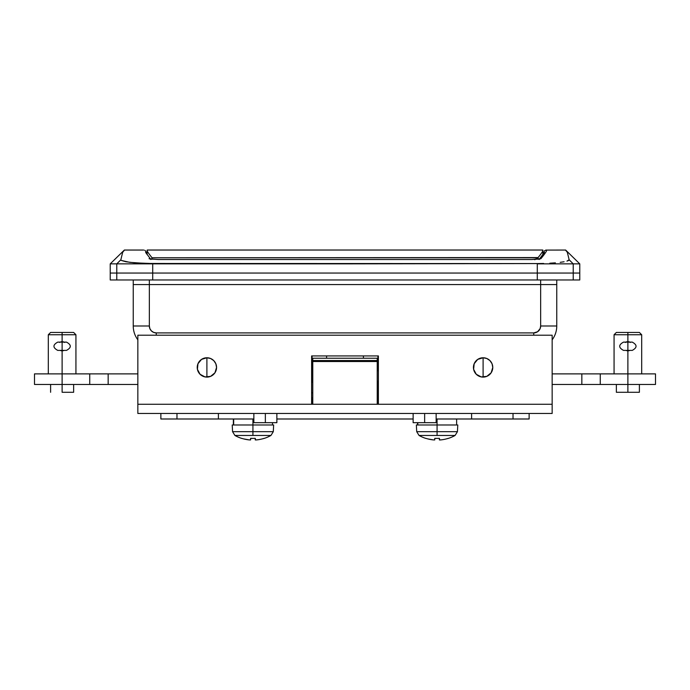 <?xml version="1.0" encoding="UTF-8"?>
<svg xmlns="http://www.w3.org/2000/svg" width="690" height="690" viewBox="0 0 690 690"><rect width="100%" height="100%" fill="white"/><g stroke="black" fill="none" stroke-linecap="round" stroke-linejoin="round"><path stroke-width="1.03" d="M206.897 357.765L206.897 377.102L206.897 357.765L201.523 359.395L197.961 363.734L197.418 369.322L200.057 374.273L205.008 376.913L210.597 376.369L214.935 372.807L216.565 367.434A9.669 9.669 0 0 1 206.897 377.102A9.669 9.669 0 0 1 197.228 367.434A9.669 9.669 0 0 1 206.897 357.765A9.669 9.669 0 0 1 216.565 367.434L215.832 363.734L213.736 360.594L210.597 358.498L206.897 357.765M483.104 357.765L483.104 377.102L483.104 357.765L477.73 359.395L474.168 363.734L473.625 369.322L476.264 374.273L481.215 376.913L486.804 376.369L491.142 372.807L492.772 367.434A9.669 9.669 0 0 1 483.104 377.102A9.669 9.669 0 0 1 473.435 367.434A9.669 9.669 0 0 1 483.104 357.765A9.669 9.669 0 0 1 492.772 367.434L492.039 363.734L489.943 360.594L486.804 358.498L483.104 357.765M546.161 250.065C547.567 249.815 545.816 252.687 540.908 258.672C545.816 252.687 547.567 249.815 546.161 250.065L544.505 250.763L543.927 251.859L543.858 253.264L544.289 252.48M137.845 339.816A23.02 23.02 0 0 1 133.239 325.999L149.351 325.999L149.877 328.647L151.377 330.889L153.62 332.382L156.259 332.908L533.741 332.908L537.579 331.743L540.123 328.647L540.65 325.999L540.65 284.573L149.351 284.573L149.351 279.968L149.351 284.573L556.761 284.573L556.761 279.968L556.761 325.999A23.02 23.02 0 0 1 552.155 339.816A23.02 23.02 0 0 0 556.761 325.999L540.65 325.999A6.909 6.909 0 0 1 533.741 332.908L156.259 332.908A6.909 6.909 0 0 1 149.351 325.999L149.351 284.573L149.351 325.999L133.239 325.999A23.02 23.02 0 0 0 137.845 339.816M149.385 258.836L158.174 259.526L149.385 258.836M145.625 252.316L150.877 259.509L150.17 258.966L158.174 259.509L531.826 259.509L158.174 259.526L531.826 259.526L540.908 258.672L531.826 259.526L539.83 258.966L539.123 259.509L544.375 252.316M567.327 252.29L565.507 250.065L567.327 252.29L569.147 259.776L567.327 252.29M568.655 260.449L569.147 259.776L566.947 261.122L568.655 260.449M564.101 261.76L560.185 262.347L564.101 261.76M555.372 262.847L549.783 263.226L555.372 262.847M543.668 263.477L537.277 263.571L543.668 263.477M110.228 279.968L116.783 279.968L110.228 279.968L110.228 273.059L152.714 273.059L152.723 263.571L134.636 262.847L125.908 261.76L121.345 260.449L120.854 259.776L122.673 252.29L124.493 250.065L122.673 252.29L120.854 259.776L121.345 260.449L129.798 262.347L146.306 263.477L537.277 263.571L152.714 263.856L152.714 273.059L579.773 273.059L573.218 273.059L579.773 273.059L579.773 263.856L573.218 263.856L573.218 273.059L573.218 263.856L537.286 263.856L537.286 273.059L537.286 263.856L573.218 263.856L569.147 259.776L573.218 263.856L579.773 263.856L565.645 250.047L545.764 250.09M540.65 279.968L540.65 325.999L556.761 325.999L556.761 284.573L540.65 284.573L540.65 279.968M143.692 250.047L124.355 250.047L110.228 263.856L116.783 263.856L120.854 259.776L116.783 263.856L152.714 263.856L110.228 263.856L110.228 273.059L116.783 273.059L116.783 263.856L116.783 273.059L579.773 273.059L579.773 279.968L573.218 279.968L579.773 279.968M133.239 284.573L133.239 325.999L133.239 284.573L149.351 284.573L133.239 284.573L133.239 279.968L133.239 284.573M537.277 263.571L345 263.856L537.277 263.571M345 263.856L152.714 263.856L345 263.856M146.125 252.359L146.142 253.264L145.97 251.505L144.753 250.246L145.97 251.505L145.702 252.488L145.97 251.505M156.259 335.211L156.259 332.908L156.259 335.211M533.741 335.211L533.741 332.908L533.741 335.211M150.179 258.966L149.092 258.672M540.908 258.672L539.822 258.966M544.031 251.505L544.505 250.763M537.691 257.775L538.079 257.586C542.288 252.393 543.763 249.884 542.513 250.039C543.763 249.884 542.288 252.393 538.079 257.586L538.01 259.25L538.079 257.586L152.309 257.775L537.691 257.775L536.475 258.448L537.691 257.775M151.921 257.586L151.99 259.25L151.921 257.586C147.72 252.402 146.237 249.892 147.488 250.039C146.237 249.892 147.72 252.402 151.921 257.586L152.059 257.68M147.375 250.03L542.625 250.03L542.952 254.601M147.048 254.601L147.324 250.03M363.414 355.928L363.414 358.231L363.414 355.928M326.586 355.928L326.586 358.231L326.586 355.928M534.828 259.759L536.475 258.448L534.828 259.759M116.783 273.059L573.218 273.059L573.218 279.968L573.218 273.059L152.714 273.059L152.714 279.968L573.218 279.968L537.286 279.968L537.286 273.059L537.286 279.968L152.714 279.968L152.714 273.059L116.783 273.059L116.783 279.968L152.714 279.968L116.783 279.968L116.783 273.059M137.845 413.465L552.155 413.465L552.155 404.262L378.379 404.262L378.379 355.928L311.621 355.928L311.621 404.262L312.777 404.262L137.845 404.262L137.845 335.211L552.155 335.211L552.155 404.262L552.155 335.211L137.845 335.211L137.845 413.465L137.845 404.262L311.621 404.262L311.621 355.928L378.379 355.928L378.379 404.262L377.223 404.262L552.155 404.262L552.155 413.465L137.845 413.465M201.523 375.472L203.196 376.369M198.858 362.06L197.961 363.734M491.142 372.807L492.039 371.134M488.477 359.395L486.804 358.498M377.913 404.262L377.913 381.242L377.913 404.262M377.913 370.659L377.913 355.928L377.913 370.659M312.087 355.928L312.087 382.165L312.087 355.928M312.087 398.018L312.087 404.262L312.087 398.018M311.621 392.757L312.777 392.757L311.621 392.757M312.777 382.165L311.621 382.165L312.777 382.165M311.621 398.363L312.777 397.492L311.621 398.363M378.379 370.659L377.223 370.659L378.379 370.659M377.223 381.242L378.379 381.242L377.223 381.242M265.357 413.465L265.357 422.677L276.871 422.677L265.357 422.677L265.357 413.465M253.851 422.677L265.357 422.677L253.851 422.677L253.851 413.465M424.643 413.465L424.643 422.677L436.149 422.677L424.643 422.677L424.643 413.465M413.129 422.677L424.643 422.677L413.129 422.677L413.129 413.465M63.885 350.511L62.117 350.865L62.117 392.291L62.117 384.468L34.5 384.468L137.845 384.468L108.158 384.468L108.158 373.877L137.845 373.877L108.158 373.877L108.158 384.468L89.743 384.468L89.743 373.877L108.158 373.877L89.743 373.877L89.743 384.468L62.117 384.468L62.117 373.877L89.743 373.877L34.5 373.877L62.117 373.877L62.117 350.865L60.349 350.511M629.642 350.511L627.883 350.865L627.883 373.877L655.5 373.877L552.155 373.877L581.843 373.877L581.843 384.468L552.155 384.468L581.843 384.468L581.843 373.877L600.257 373.877L600.257 384.468L581.843 384.468L600.257 384.468L600.257 373.877L627.883 373.877L627.883 384.468L600.257 384.468L655.5 384.468L627.883 384.468L627.883 392.291L639.389 392.291L627.883 392.291L627.883 350.865L626.106 350.503M61.22 341.74L62.117 341.654L62.117 332.451L50.611 332.451L73.632 332.451L62.117 332.451L62.117 334.745L75.935 334.745L62.117 334.745L62.117 341.654L64.679 342.43M62.117 392.291L73.632 392.291L62.117 392.291M63.023 350.77L63.894 350.503M62.117 334.745L48.309 334.745L62.117 334.745M59.556 342.438L60.349 342.007M62.117 350.865L61.22 350.77M63.868 341.998L63.032 341.748M625.312 342.438L627.883 341.654L627.883 332.451L616.368 332.451L639.389 332.451L627.883 332.451L627.883 334.745L641.691 334.745L627.883 334.745L627.883 341.654L630.444 342.43M629.651 350.503L628.788 350.77M628.788 341.748L629.625 341.998M626.977 341.74L626.106 342.007M627.883 334.745L614.066 334.745L627.883 334.745M627.883 350.865L626.977 350.77M616.368 392.291L627.883 392.291L616.368 392.291L616.368 384.468M57.744 342.119L66.49 342.119L62.117 342.119L62.117 350.391L66.49 350.391L62.117 350.391L62.117 342.119L57.744 342.119C52.69 344.879 52.69 347.639 57.744 350.391L62.117 350.391L57.744 350.391M632.256 350.391L623.51 350.391L627.883 350.391L627.883 342.119L623.51 342.119L627.883 342.119L627.883 350.391L632.256 350.391C637.31 347.639 637.31 344.879 632.256 342.119L627.883 342.119L632.256 342.119M312.777 361.526L377.223 361.526L377.223 360.525L312.777 360.525L312.777 404.262L377.223 404.262L377.223 361.526L312.777 361.526L312.777 404.262L377.223 404.262L377.223 358.231L312.777 358.231L312.777 360.525L377.223 360.525L377.223 358.231L312.777 358.231L312.777 361.526M218.402 418.994L218.402 413.465L218.402 418.994L253.851 418.994L176.976 418.994L218.402 418.994M176.976 413.465L176.976 418.994L160.865 418.994L176.976 418.994L176.976 413.465M276.871 418.994L413.129 418.994L276.871 418.994M436.149 418.994L529.135 418.994L529.135 413.465L529.135 418.994L513.024 418.994L513.024 413.465L513.024 418.994L436.149 418.994M160.865 418.994L160.865 413.465L160.865 418.994M471.598 413.465L471.598 418.994L471.598 413.465M417.804 422.677L417.804 424.98L417.804 422.677M437.072 424.98L437.072 418.994L437.072 424.98L416.355 424.98L437.072 424.98L437.072 431.681L416.708 431.681L437.072 431.681L437.072 424.98L457.781 424.98L437.072 424.98M419.046 435.459L437.072 435.459L437.072 431.681L457.436 431.681L437.072 431.681L437.072 435.459L419.046 435.459A36.829 36.829 0 0 0 425.79 438.4A36.829 36.829 0 0 1 419.046 435.459L416.708 431.681L416.355 424.98M427.679 438.875L433.389 439.91A36.76 36.76 0 0 1 425.825 438.331L425.825 438.331M434.364 439.97L434.769 438.875L434.769 439.91L433.389 439.91M437.072 438.4L434.769 438.331L437.072 438.4M440.22 439.953L442.67 439.668M446.456 438.875L448.345 438.4A36.829 36.829 0 0 0 455.089 435.459A36.829 36.829 0 0 1 448.345 438.4L448.319 438.331A36.76 36.76 0 0 1 440.755 439.91L439.375 439.91L439.375 438.331L439.78 439.97M434.769 438.875L434.769 438.331A36.406 32.585 -0 0 0 439.375 438.331L439.375 439.91M455.089 435.459L437.072 435.459L455.089 435.459L457.436 431.681L457.781 424.98M434.769 439.91L434.769 438.331M417.502 422.677L417.502 424.98L417.502 422.677M233.66 418.994L233.66 424.98L233.66 418.994M252.928 424.98L252.928 418.994L252.928 424.98L232.22 424.98L252.928 424.98L252.928 431.681L232.565 431.681L252.928 431.681L252.928 424.98L273.645 424.98L252.928 424.98M234.911 435.459L252.928 435.459L252.928 431.681L273.292 431.681L252.928 431.681L252.928 435.459L234.911 435.459A36.829 36.829 0 0 0 241.655 438.4A36.829 36.829 0 0 1 234.911 435.459L232.565 431.681L232.22 424.98M243.544 438.875L249.245 439.91A36.76 36.76 0 0 1 241.681 438.331L241.681 438.331M250.229 439.97L250.625 438.875L250.625 439.91L249.245 439.91M252.928 438.4L250.625 438.331L252.928 438.4M256.085 439.953L258.534 439.668M262.321 438.875L264.21 438.4A36.829 36.829 0 0 0 270.954 435.459A36.829 36.829 0 0 1 264.21 438.4L264.175 438.331A36.76 36.76 0 0 1 256.611 439.91L255.231 439.91L255.231 438.331L255.636 439.97M250.625 438.875L250.625 438.331A36.406 32.585 -0 0 0 255.231 438.331L255.231 439.91M270.954 435.459L252.928 435.459L270.954 435.459L273.292 431.681L273.645 424.98M250.625 439.91L250.625 438.331M233.367 418.994L233.367 424.98L233.367 418.994M146.125 252.298L146.142 253.264M543.858 253.264L543.875 252.281M276.871 413.465L276.871 422.677M436.149 413.465L436.149 422.677M34.5 384.468L34.5 373.877M655.5 373.877L655.5 384.468M75.935 373.877L75.935 334.745L73.632 332.451M73.632 384.468L73.632 392.291M50.611 332.451L48.309 334.745L48.309 373.877M50.611 384.468L50.611 392.291M641.691 373.877L641.691 334.745L639.389 332.451M639.389 384.468L639.389 392.291M616.368 332.451L614.066 334.745L614.066 373.877M66.49 342.119C71.553 344.879 71.553 347.639 66.49 350.391M623.51 350.391C618.447 347.639 618.447 344.879 623.51 342.119M456.633 418.994L456.633 424.98M272.498 422.677L272.498 424.98"/></g></svg>
